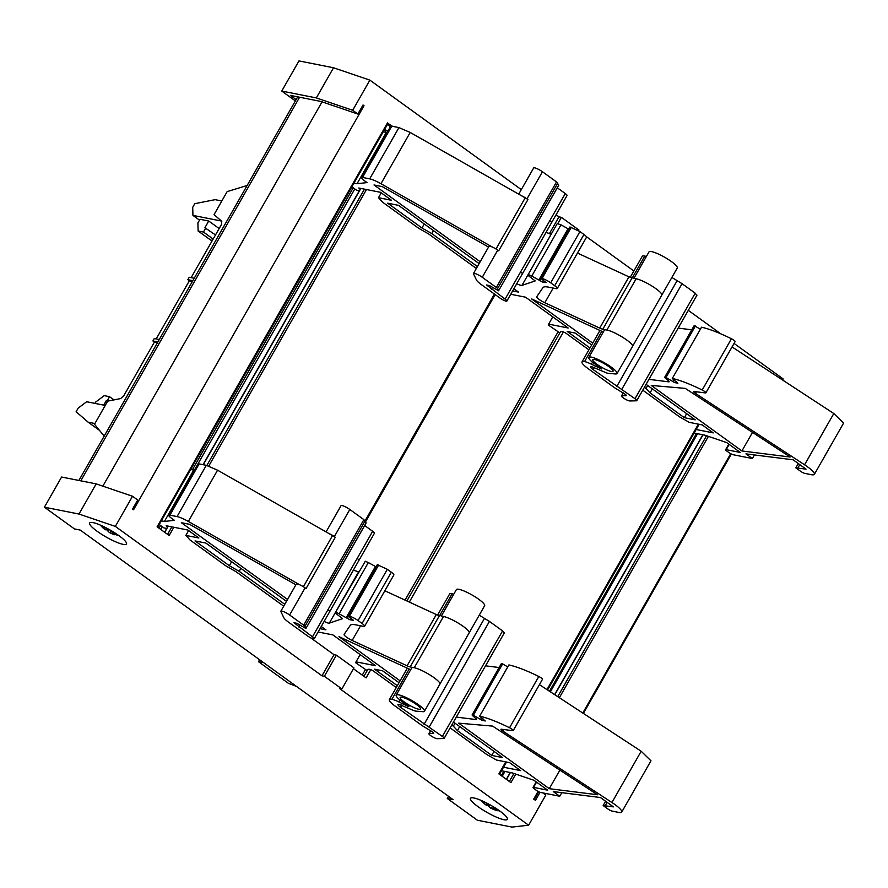 <?xml version="1.0" encoding="UTF-8"?>
<svg xmlns="http://www.w3.org/2000/svg" width="888" height="888" viewBox="0 0 888 888"><rect width="100%" height="100%" fill="white"/><g stroke="black" fill="none" stroke-linecap="round" stroke-linejoin="round"><path stroke-width="1.33" d="M263.425 662.504L258.475 661.693L288.278 683.238L296.492 686.413M192.84 280.675L187.856 279.687L189.233 277.267L194.217 278.255M157.898 341.947L152.914 340.959L154.29 338.539L159.274 339.527M247.142 185.481L227.15 191.608L214.064 214.619L221.789 221.312L221.467 224.486L191.142 277.644M157.487 342.657L154.412 342.046L123.687 395.915L120.679 398.568L107.67 401.143L94.505 424.231L104.174 436.13M102.853 486.158L322.055 101.854M538.072 791.408L533.699 799.078L535.475 800.354L540.059 792.307M221.501 221.057L192.929 215.396L192.718 207.304L194.783 203.685L215.096 199.656L221.822 200.977M192.929 215.396L199.489 220.135M213.153 239.072L203.452 232.057L198.113 231.002L197.902 222.91L199.967 219.292L208.736 221.023L219.147 228.549M94.905 423.521L88.167 422.189L76.113 411.743L78.177 408.125L86.636 401.742L105.228 405.428M88.167 422.189L99.512 430.38M542.834 792.895L545.82 795.06L528.626 825.218L511.965 827.083L477.389 820.235L447.319 798.501L453.102 799.644L80.253 530.081L74.47 528.926L44.4 507.192L78.977 514.041L115.329 526.406L132.523 496.259L137.718 500.011L132.556 509.057L133.555 509.779L364.025 105.716L362.848 105.317M44.4 507.192L61.594 477.034L96.182 483.882L132.523 496.259M96.182 483.882L78.977 514.041M295.371 100.921L281.751 91.064L316.328 97.924L352.68 110.29L357.864 114.041L320.868 101.443L290.376 95.405L296.137 99.578M505.749 761.882L498.89 773.903L510.922 782.606L515.773 774.103M341.902 688.966L353.935 667.854L336.397 655.178L324.364 676.29L341.902 688.966L339.516 688.489L528.626 825.218M353.435 668.742L366.089 677.888L370.784 669.652M310.511 637.706L334.01 654.7L336.397 655.178M560.583 331.579L406.915 600.976L560.583 331.579L562.348 331.579A3.541 0.677 29.7 0 1 566.666 333.744L588.899 349.828M367.954 669.297L363.936 676.334L367.943 669.297L369.719 669.297A3.541 0.677 29.7 0 1 374.026 671.472L396.27 687.545M578.554 230.636L578.909 230.014L561.371 217.327L557.842 223.521M450.138 727.883L486.724 754.467L496.559 760.061L509.568 762.637L520.601 770.606L503.529 767.221M190.576 469.574L194.55 470.074M161.339 520.834L164.413 521.445L174.414 520.324L171.295 518.07A7.071 1.343 29.7 0 1 168.776 515.284L198.013 464.024A7.071 1.343 29.7 0 1 199.145 463.902L206.305 465.323L217.571 470.185L328.96 533.533A6.36 1.21 29.7 0 1 334.343 536.607L335.287 537.284L306.049 588.555L305.106 587.867A6.36 1.21 -150.3 0 0 299.722 584.792A6.36 1.21 -150.3 0 0 297.336 583.96A6.36 1.21 -150.3 0 0 296.326 584.071L280.841 611.21A6.36 1.21 -150.3 0 0 280.886 611.599L283.783 617.637A14.141 2.686 29.7 0 0 288.755 622.344L307.392 635.83A4.951 0.944 -150.3 0 0 313.431 638.861A4.951 0.944 -150.3 0 0 314.23 638.783A4.951 0.944 -150.3 0 0 312.454 636.829L293.961 622.71L296.936 623.321L305.916 628.515L366.122 522.976M353.369 570.152L358.619 571.85M365.29 561.26L335.375 612.598A4.24 0.81 29.7 0 1 336.053 612.52A4.24 0.81 29.7 0 1 339.116 613.808L368.354 562.548L365.29 561.26M368.354 562.548L376.046 566.855M364.602 626.251A7.071 1.343 29.7 0 0 362.082 623.465L358.064 620.568A7.071 1.343 29.7 0 0 349.439 616.228L348.052 615.95L377.289 564.69L387.312 569.308L391.319 572.205A7.071 1.343 29.7 0 1 393.85 574.991L364.602 626.251A7.071 1.343 29.7 0 1 363.47 626.373L355.888 624.863A35.354 6.727 29.7 0 0 350.283 625.374L344.111 634.432A7.071 1.343 29.7 0 0 344.1 634.454A7.071 1.343 29.7 0 0 352.17 640.47L407.093 665.811L436.33 614.552L443.501 616.472A16.262 3.097 29.7 0 1 460.117 624.264A16.262 3.097 29.7 0 1 469.153 632.866L484.626 605.727A16.262 3.097 29.7 0 0 475.591 597.125A16.262 3.097 29.7 0 0 458.974 589.332A16.262 3.097 29.7 0 0 456.377 589.61L441.303 616.039M384.837 590.786L436.33 614.552M485.547 665.822L499.134 667.532M456.299 717.082L476.09 719.569A3.541 0.677 29.7 0 0 476.512 719.48A3.541 0.677 29.7 0 0 475.968 718.658L472.671 715.695A3.541 0.677 29.7 0 1 472.127 714.884A3.541 0.677 29.7 0 1 472.694 714.818L501.909 664.435M501.931 663.558L507.758 666.91M509.557 727.738L538.794 676.478C526.484 670.44 516.516 666.599 508.88 664.934L479.642 716.194A56.577 10.756 29.7 0 1 509.557 727.738A3.541 0.677 29.7 0 1 513.242 730.569A3.541 0.677 29.7 0 1 512.82 730.658L501.387 729.215A3.541 0.677 29.7 0 0 500.976 729.303A3.541 0.677 29.7 0 0 502.786 731.079L611.932 802.508A19.092 3.63 29.7 0 1 621.733 812.076A19.092 3.63 29.7 0 1 618.67 812.398L612.165 811.11A3.541 0.677 29.7 0 1 607.858 808.935L603.185 805.56L605.638 801.265M538.794 676.478A3.541 0.677 29.7 0 1 542.479 679.309L513.242 730.569M539.427 684.659L641.18 751.248L650.971 760.805L621.733 812.076M642.779 390.165L679.353 416.738L689.199 422.333L702.208 424.908L713.231 432.889L696.159 429.503M383.216 131.846L387.19 132.356M353.979 183.106L357.054 183.716L367.044 182.595L363.936 180.353A7.071 1.343 29.7 0 1 361.405 177.556L390.642 126.296A7.071 1.343 29.7 0 1 391.775 126.174L398.934 127.595L410.201 132.456L521.6 195.804A6.36 1.21 29.7 0 1 526.973 198.89L527.916 199.567L498.679 250.827L497.735 250.15A6.36 1.21 -150.3 0 0 492.363 247.064A6.36 1.21 -150.3 0 0 489.976 246.242A6.36 1.21 -150.3 0 0 488.955 246.353L473.471 273.493A6.36 1.21 -150.3 0 0 473.515 273.881L476.423 279.92A14.141 2.686 29.7 0 0 481.385 284.626L500.033 298.102A4.951 0.944 -150.3 0 0 506.071 301.143A4.951 0.944 -150.3 0 0 506.859 301.054A4.951 0.944 -150.3 0 0 505.094 299.101L486.602 284.993L489.566 285.603L498.557 290.787L558.752 185.248M545.998 232.434L551.248 234.132M516.761 283.694A7.071 1.343 29.7 0 0 521.023 285.381A7.071 1.343 29.7 0 0 521.955 285.403L535.187 280.93L529.526 276.545A4.24 0.81 29.7 0 1 528.005 274.869A4.24 0.81 29.7 0 1 528.682 274.803A4.24 0.81 29.7 0 1 531.757 276.079L560.994 224.819L557.253 223.609M560.994 224.819L568.686 229.137M557.242 288.533A7.071 1.343 29.7 0 0 554.711 285.747L550.704 282.839A7.071 1.343 29.7 0 0 542.08 278.51L540.681 278.233L569.918 226.962L579.942 231.579L583.949 234.476A7.071 1.343 29.7 0 1 586.48 237.274L557.242 288.533A7.071 1.343 29.7 0 1 556.11 288.644L548.518 287.146A35.354 6.727 29.7 0 0 542.912 287.656L536.741 296.714A7.071 1.343 29.7 0 1 536.741 296.714A7.071 1.343 29.7 0 0 544.799 302.741L599.722 328.094L628.959 276.834L636.13 278.754A16.262 3.097 29.7 0 1 652.747 286.546A16.262 3.097 29.7 0 1 661.782 295.138L677.267 267.998A16.262 3.097 29.7 0 0 668.231 259.407A16.262 3.097 29.7 0 0 651.603 251.615A16.262 3.097 29.7 0 0 649.006 251.881L633.932 278.31M577.466 253.069L628.959 276.834M678.177 328.094L691.774 329.803M648.939 379.354L668.731 381.84A3.541 0.677 29.7 0 0 669.141 381.762A3.541 0.677 29.7 0 0 668.597 380.941L665.301 377.977A3.541 0.677 29.7 0 1 664.757 377.156A3.541 0.677 29.7 0 1 665.323 377.1L694.538 326.717M694.571 325.841L700.388 329.193M702.197 390.01L731.435 338.75C719.125 332.723 709.146 328.871 701.52 327.217L672.272 378.477A56.577 10.756 29.7 0 1 702.197 390.01A3.541 0.677 29.7 0 1 705.871 392.851A3.541 0.677 29.7 0 1 705.449 392.929L694.028 391.497A3.541 0.677 29.7 0 0 693.606 391.586A3.541 0.677 29.7 0 0 695.415 393.351L804.572 464.79A19.092 3.63 29.7 0 1 814.363 474.347A19.092 3.63 29.7 0 1 811.31 474.669L804.806 473.382A3.541 0.677 29.7 0 1 800.488 471.217L795.815 467.832L798.268 463.536M731.435 338.75A3.541 0.677 29.7 0 1 735.109 341.591L705.871 392.851M732.056 346.942L833.81 413.531L843.6 423.088L814.363 474.347M561.782 792.662L559.74 796.247L540.581 792.451A3.541 0.677 29.7 0 1 536.263 790.287L534.265 788.833A3.541 0.677 29.7 0 1 533 787.434A3.541 0.677 29.7 0 1 533.566 787.379L547.663 790.176L534.021 780.308L512.21 772.893L501.509 770.773M754.412 454.945L752.369 458.53L733.211 454.734A3.541 0.677 29.7 0 1 728.904 452.558L726.895 451.115A3.541 0.677 29.7 0 1 725.629 449.716A3.541 0.677 29.7 0 1 726.195 449.661L740.292 452.447L726.662 442.59L704.85 435.164L694.139 433.044M561.371 217.327L558.985 216.861L549.284 233.855M168.776 515.284A7.071 1.343 29.7 0 1 169.897 515.162L177.056 516.583A14.141 2.686 29.7 0 1 188.334 521.445L299.722 584.792M326.085 531.89L341.036 505.672A6.36 1.21 29.7 0 1 342.058 505.561A6.36 1.21 29.7 0 1 349.817 509.468L363.891 519.635L366.1 522.832L305.916 628.515M373.77 532.19A4.951 0.944 29.7 0 1 374.425 533.244L358.941 560.384A4.951 0.944 29.7 0 1 358.93 560.395A4.951 0.944 29.7 0 0 357.176 558.43L372.66 531.29A4.951 0.944 29.7 0 1 373.77 532.19M324.131 621.422A7.071 1.343 29.7 0 0 328.382 623.099A7.071 1.343 29.7 0 0 329.315 623.132L342.557 618.647L336.896 614.263A4.24 0.81 29.7 0 1 335.375 612.598M559.74 796.247L553.302 791.596L600.455 797.524L613.397 806.881L603.185 805.56M549.284 788.688L597.502 794.749L492.607 726.106L458.641 723.154L549.284 788.688L559.873 770.118M361.405 177.556A7.071 1.343 29.7 0 1 362.537 177.445L369.697 178.854A14.141 2.686 29.7 0 1 380.963 183.727L492.363 247.064M518.714 194.172L533.677 167.954A6.36 1.21 29.7 0 1 534.687 167.843A6.36 1.21 29.7 0 1 542.457 171.75L556.521 181.918L558.73 185.104L498.557 290.787M566.4 194.461A4.951 0.944 29.7 0 1 567.055 195.515L551.581 222.655A4.951 0.944 29.7 0 1 551.57 222.677A4.951 0.944 29.7 0 0 549.805 220.701L565.29 193.573A4.951 0.944 29.7 0 1 566.4 194.461M752.369 458.53L745.942 453.879L793.095 459.795L806.038 469.153L795.815 467.832M741.913 450.96L790.131 457.02L685.247 388.378L651.27 385.436L741.913 450.96L752.502 432.401M364.668 525.518L372.66 531.29M557.298 187.801L565.29 193.573M305.106 587.867L289.621 615.007L303.696 625.174A3.574 0.677 29.7 0 1 304.939 626.351L365.135 520.812M497.735 250.15L482.262 277.289L496.325 287.457A3.574 0.677 29.7 0 1 497.569 288.633L557.764 183.095M198.113 231.002L210.645 240.06L212.387 240.404M215.507 234.943L204.906 227.75L208.736 221.023M203.452 232.057L205.805 227.927M94.961 403.396L95.738 402.02L104.207 395.648L109.546 396.703L113.964 399.9M109.546 396.703L107.182 400.832L107.659 401.176M107.182 400.832L106.283 400.655L107.459 401.509M387.401 124.509L390.42 126.695M392.54 126.329L387.867 123.332M387.579 122.744L157.109 526.806L169.142 535.497L173.837 527.25M123.077 544.344A21.212 4.029 -150.3 0 0 126.473 543.989A21.212 4.029 -150.3 0 0 114.685 532.778A21.212 4.029 -150.3 0 0 93.018 522.61A21.212 4.029 -150.3 0 0 89.621 522.965A21.212 4.029 -150.3 0 0 101.41 534.176A21.212 4.029 -150.3 0 0 123.077 544.344M503.951 819.713A21.212 4.029 -150.3 0 0 507.348 819.346A21.212 4.029 -150.3 0 0 495.56 808.135A21.212 4.029 -150.3 0 0 473.881 797.968A21.212 4.029 -150.3 0 0 470.485 798.334A21.212 4.029 -150.3 0 0 482.273 809.545A21.212 4.029 -150.3 0 0 503.951 819.713M360.151 654.611L356.021 661.849L375.513 665.711L332.922 634.92L318.104 631.979M289.621 615.007A6.36 1.21 -150.3 0 0 281.862 611.099A6.36 1.21 -150.3 0 0 280.841 611.21M295.915 584.792L189.588 524.32L181.374 522.699L287.546 599.456M430.602 730.591L428.871 733.632A4.951 0.944 -150.3 0 1 429.215 733.499L433.466 733.41A3.541 0.677 29.7 0 0 433.71 733.322A3.541 0.677 29.7 0 0 432.445 731.923L422.011 725.518L395.449 706.315A16.972 3.23 29.7 0 1 389.377 699.622A16.972 3.23 29.7 0 1 391.919 699.3A14.141 2.686 29.7 0 1 398.756 701.886L407.847 706.26L408.902 706.648L407.725 705.283A16.262 3.097 29.7 0 1 396.17 695.149L411.655 668.009A16.262 3.097 29.7 0 1 414.252 667.732L410.167 666.921A7.071 1.343 29.7 0 1 407.093 665.811M396.17 695.149A16.262 3.097 29.7 0 1 398.779 694.871A16.262 3.097 29.7 0 1 415.395 702.663A16.262 3.097 29.7 0 1 424.431 711.266A16.262 3.097 29.7 0 1 422.821 711.688L415.85 711.122A7.781 1.476 29.7 0 1 415.384 711.055A7.781 1.476 29.7 0 1 411.533 709.612L399.112 704.406A7.071 1.343 29.7 0 0 398.135 704.395A7.071 1.343 29.7 0 0 397.979 704.528A7.071 1.343 29.7 0 0 398.912 706.027A7.071 1.343 29.7 0 0 400.51 707.314L442.379 736.452A4.951 0.944 29.7 0 1 444.144 738.394A4.951 0.944 29.7 0 1 443.8 738.527L437.129 738.672A4.951 0.944 -150.3 0 1 436.674 738.627A4.951 0.944 -150.3 0 1 431.612 736.252A4.951 0.944 -150.3 0 1 428.871 733.632M410.667 669.73L338.983 636.652L400.1 680.83M399.023 682.706L382.528 670.784L374.581 669.208L397.336 685.669M451.77 725.019L453.357 726.173L455.045 723.209M453.357 726.173L457.409 730.613L491.719 755.411L494.017 751.381M459.718 726.584L457.409 730.613M491.719 755.411L502.553 757.564L453.457 722.066M319.991 628.671L325.907 629.847L321.245 626.473M286.469 601.343L205.883 543.067L195.038 540.925L229.337 565.723L231.635 561.693M229.337 565.723L239.172 571.317L284.782 604.295M240.859 568.364L239.172 571.317M552.791 316.883L548.651 324.131L568.154 327.994L525.552 297.191L510.733 294.261M482.262 277.289A6.36 1.21 -150.3 0 0 474.492 273.382A6.36 1.21 -150.3 0 0 473.471 273.493M488.544 247.064L382.217 186.602L374.003 184.97L480.175 261.738M623.232 392.873L621.5 395.915A4.951 0.944 -150.3 0 1 621.844 395.782L626.096 395.693A3.541 0.677 29.7 0 0 626.34 395.593A3.541 0.677 29.7 0 0 625.074 394.205L614.64 387.79L588.078 368.587A16.972 3.23 29.7 0 1 582.006 361.904A16.972 3.23 29.7 0 1 584.559 361.583A14.141 2.686 29.7 0 1 591.386 364.169L600.488 368.531L601.531 368.92L600.366 367.565A16.262 3.097 29.7 0 1 588.811 357.42L604.284 330.292A16.262 3.097 29.7 0 1 606.893 330.014L602.808 329.204A7.071 1.343 29.7 0 1 599.722 328.094M588.811 357.42A16.262 3.097 29.7 0 1 591.408 357.154A16.262 3.097 29.7 0 1 608.025 364.946A16.262 3.097 29.7 0 1 617.06 373.537A16.262 3.097 29.7 0 1 615.451 373.959L608.48 373.393A7.781 1.476 29.7 0 1 608.014 373.326A7.781 1.476 29.7 0 1 604.173 371.894L591.741 366.689A7.071 1.343 29.7 0 0 590.764 366.677A7.071 1.343 29.7 0 0 590.609 366.8A7.071 1.343 29.7 0 0 591.552 368.309A7.071 1.343 29.7 0 0 593.14 369.597L635.009 398.723A4.951 0.944 29.7 0 1 636.774 400.677A4.951 0.944 29.7 0 1 636.43 400.81L629.759 400.954A4.951 0.944 -150.3 0 1 629.303 400.899A4.951 0.944 -150.3 0 1 624.253 398.534A4.951 0.944 -150.3 0 1 621.5 395.915M603.307 332.012L531.623 298.923L592.729 343.112M591.652 344.988L575.169 333.067L567.21 331.49L589.976 347.941M644.41 387.301L645.998 388.445L647.685 385.492M645.998 388.445L650.049 392.896L684.348 417.693L686.646 413.664M652.347 388.866L650.049 392.896M684.348 417.693L695.193 419.846L646.098 384.349M512.62 290.953L518.537 292.119L513.875 288.755M479.109 263.614L398.512 205.35L387.668 203.197L421.966 227.994L424.264 223.965M421.966 227.994L431.801 233.588L477.422 266.567M433.488 230.636L431.801 233.588M453.746 594.205L452.125 593.761A16.972 3.23 29.7 0 0 449.572 594.083L437.595 615.095M479.243 615.173L489.432 621.411L502.575 630.913L503.996 632.989M439.604 615.706L452.125 593.761M646.386 256.488L644.755 256.044A16.972 3.23 29.7 0 0 642.213 256.366L630.225 277.367M671.872 277.456L682.062 283.683L695.204 293.184L696.636 295.271M632.245 277.977L644.755 256.044M119.059 535.753L109.302 532.445A31.113 31.113 0 0 0 109.313 532.456L106.172 529.281M100.344 525.097A31.113 31.113 0 0 0 104.24 528.993L105.838 529.859L101.831 525.751M105.594 527.572L108.247 530.092L109.801 529.836M114.53 532.667L112.565 533.033L118.604 535.42M500.033 811.188L490.698 808.091L486.746 804.439M481.218 800.454A31.113 31.113 0 0 0 485.714 804.839L482.328 800.943M485.825 802.608L488.789 805.305L490.098 804.872M494.894 807.725L493.328 808.258L499.1 810.511M391.919 699.3L409.179 669.041M584.559 361.583L601.82 331.324M491.364 808.324L492.529 806.271M493.328 808.258L493.961 807.137M486.824 805.372L487.49 804.206M489.599 805.072L489.11 805.916M110.168 532.8L111.344 530.724M112.565 533.033L113.231 531.868M105.838 529.859L106.571 528.582M611.21 371.462A11.666 2.22 29.7 0 1 599.289 365.867A11.666 2.22 29.7 0 1 592.795 359.707A11.666 2.22 29.7 0 1 594.671 359.507A11.666 2.22 29.7 0 1 606.593 365.101A11.666 2.22 29.7 0 1 613.075 371.262A11.666 2.22 29.7 0 1 611.21 371.462M621.866 389.221L682.062 283.683M676.889 281.085L616.694 386.624M418.57 709.179A11.666 2.22 29.7 0 1 406.649 703.596A11.666 2.22 29.7 0 1 400.166 697.424A11.666 2.22 29.7 0 1 402.031 697.224A11.666 2.22 29.7 0 1 413.952 702.819A11.666 2.22 29.7 0 1 420.435 708.99A11.666 2.22 29.7 0 1 418.57 709.179M429.237 726.95L489.432 621.411M484.26 618.803L424.064 724.342M496.015 249.006L525.197 197.858A6.371 1.21 29.7 0 1 527.916 199.567M303.385 586.724L332.556 535.575A6.371 1.21 29.7 0 1 335.287 537.284M498.534 290.642L497.569 288.633M305.905 628.371L304.939 626.351M491.397 289.211L492.429 287.39M298.757 626.939L299.8 625.119M521.6 195.804L525.197 197.858M328.96 533.533L332.556 535.575M799.777 464.624L798.09 467.576M672.272 378.477L677.855 383.261L674.369 382.406L665.323 377.1M695.382 325.996L666.144 377.256M540.681 278.233L546.131 282.628L542.446 281.996L531.757 276.079M568.098 228.716L538.861 279.975M357.054 183.716L386.291 132.456M359.329 190.742L356.565 190.199L351.87 186.802M360.273 189.089L358.785 188.012L380.475 192.308L391.497 200.277L378.488 197.702L381.241 192.863M378.488 197.702L382.539 202.142L418.759 228.338L428.604 233.933L476.345 268.454M548.651 324.131L548.218 324.964L559.817 332.911M607.137 802.352L605.461 805.305M479.642 716.194L485.225 720.989L481.74 720.135L472.694 714.818M502.741 663.725L473.504 714.984M348.052 615.95L353.502 620.346L349.817 619.724L339.116 613.808M375.458 566.433L346.22 617.693M164.413 521.445L193.662 470.185M166.7 528.471L163.936 527.927L159.241 524.519M167.643 526.806L166.156 525.729L187.834 530.025L198.868 537.995L185.847 535.42L188.611 530.58M185.847 535.42L189.899 539.871L226.129 566.056L235.964 571.65L283.716 606.171M356.021 661.849L355.589 662.692L367.188 670.629M334.01 654.7L321.978 675.812L324.364 676.29M734.065 343.434L783.172 378.943L782.572 379.997M352.68 110.29L369.874 80.131L333.533 67.766L298.956 60.917L281.751 91.064M316.328 97.924L333.533 67.766M558.985 216.861L556.088 214.763M521.312 189.621L369.874 80.131M720.745 333.799L688.3 310.345M633.865 270.995L586.302 236.597M357.864 114.041L363.026 104.995L364.025 105.716M115.329 526.406L321.978 675.812M387.834 131.213L384.637 129.348M103.73 405.128L106.283 400.655M447.319 798.501L448.551 796.347M187.856 279.687L189.366 280.774L156.199 338.916M189.366 280.774L192.441 281.385M152.914 340.959L154.412 342.046M258.475 661.693L259.596 659.74M80.797 480.841L299.6 97.236M534.254 799.466L538.672 791.719M731.346 454.023L583.383 713.419L731.301 454.001M582.783 713.031L730.713 453.69M559.351 697.702L708.402 436.374M509.346 781.462L513.908 773.47M557.731 696.636L706.537 435.742M546.975 689.599L698.39 424.153M501.32 775.668L503.84 771.239M549.472 691.23L696.481 433.511M409.324 602.086L563.425 331.934M533.566 787.379L536.552 782.139M726.195 449.661L729.181 444.422M177.056 516.583L206.305 465.323M188.334 521.445L217.571 470.185M334.343 536.607L349.817 509.468M349.439 616.228L378.677 564.968M358.064 620.568L387.312 569.308M611.932 802.508L641.18 751.248M369.697 178.854L398.934 127.595M380.963 183.727L410.201 132.456M526.973 198.89L542.457 171.75M542.08 278.51L571.317 227.239M550.704 282.839L579.942 231.579M804.572 464.79L833.81 413.531M303.696 625.174L363.891 519.635M496.325 287.457L556.521 181.918M208.769 466.022L366.478 189.533M167.566 534.365L171.85 526.861M206.871 465.445L364.48 189.133M329.57 611.743A4.951 0.944 -150.3 0 0 329.692 611.654A4.951 0.944 -150.3 0 0 329.703 611.643A4.951 0.944 -150.3 0 0 327.938 609.69L312.454 636.829M429.215 733.499L430.791 730.724M522.2 274.026A4.951 0.944 -150.3 0 0 522.333 273.937A4.951 0.944 -150.3 0 0 522.344 273.915A4.951 0.944 -150.3 0 0 520.568 271.972L505.094 299.101M621.844 395.782L623.42 393.007M424.431 711.266L439.915 684.126A16.262 3.097 29.7 0 0 430.869 675.535A16.262 3.097 29.7 0 0 414.252 667.732L443.501 616.472M442.379 736.452L502.575 630.913M617.06 373.537L632.545 346.409A16.262 3.097 29.7 0 0 623.509 337.806A16.262 3.097 29.7 0 0 606.893 330.014L636.13 278.754M635.009 398.723L695.204 293.184M109.313 532.445A31.113 3.053 118.6 0 0 109.313 532.456A31.113 3.053 118.6 0 0 109.324 532.456A31.113 31.113 0 0 0 114.719 534.765M497.924 810.777A31.113 31.113 0 0 1 490.72 808.102A31.113 31.113 0 0 1 490.664 808.069A31.113 6.083 117.5 0 0 490.72 808.102A31.113 6.083 117.5 0 0 490.842 808.147M407.847 706.26L408.225 705.594M399.866 699.933L398.756 701.886M600.488 368.531L600.854 367.876M592.496 362.215L591.386 364.169M593.14 369.597L594.483 367.232M400.51 707.314L401.853 704.961M362.271 675.135L365.356 669.73M405.061 600.122L557.986 332.001M520.568 271.972L549.805 220.701M327.938 609.69L357.176 558.43M695.415 393.351L696.314 391.786M675.346 382.761L676.123 381.396M673.182 381.751L674.214 379.942M632.045 277.944L602.808 329.204M544.799 302.741L553.169 288.067M554.711 285.747L583.949 234.476M543.412 280.297L542.446 281.996M539.86 280.697L541.092 278.543M521.955 285.403L551.193 234.143M362.537 177.445L391.775 126.174M502.786 731.079L503.674 729.503M482.706 720.49L483.494 719.114M480.552 719.48L481.585 717.671M439.416 615.662L410.167 666.921M352.17 640.47L360.539 625.785M362.082 623.465L391.319 572.205M350.782 618.026L349.817 619.724M347.23 618.414L348.451 616.261M329.315 623.132L358.563 571.872M169.897 515.162L199.145 463.902M365.112 520.768L494.427 294.05M502.197 776.301L504.961 771.45M550.382 691.83L697.591 433.733M159.041 528.205L160.584 525.496M192.296 469.907L353.213 187.779M384.926 132.19L385.991 130.325M160.617 529.337L162.16 526.639M194.405 470.096L354.789 188.911M387.046 132.379L387.712 131.191M164.713 532.312L168.232 526.14M203.274 464.724L360.872 188.423M506.504 779.409L510.422 772.538M554.8 694.716L703.052 434.809M534.287 799.5L538.716 791.741M499.478 774.325L506.493 762.026M547.574 689.998L699.122 424.309M533 787.434L536.174 781.873M725.629 449.716L728.804 444.144M472.127 714.884L501.365 663.625M528.005 274.869L557.242 223.609M664.757 377.156L694.005 325.896M157.698 527.228L388.089 123.299M358.941 560.384L314.23 638.783M551.581 222.655L506.859 301.054M439.915 684.126L469.153 632.866M444.144 738.394L504.34 632.855M632.545 346.409L661.782 295.138M636.774 400.677L696.98 295.138M389.377 699.622L407.315 668.176M582.006 361.904L599.944 330.458M365.579 521.756L495.16 294.583M164.569 532.201L168.043 526.107M203.075 464.679L360.672 188.378M506.349 779.298L510.223 772.493M554.645 694.616L702.863 434.776M78.888 480.464L297.691 96.859"/></g></svg>
